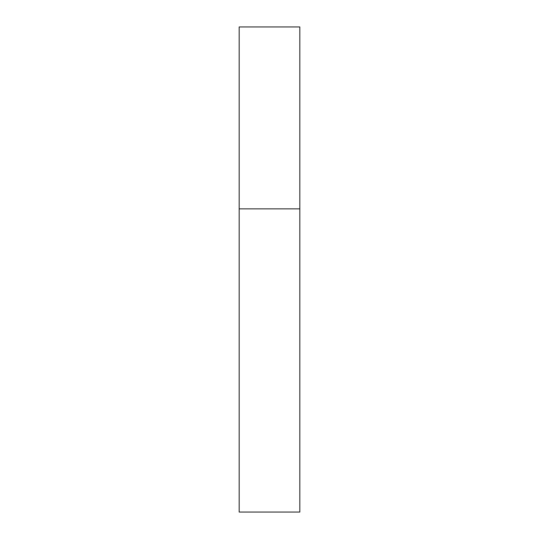 <?xml version="1.0" encoding="UTF-8"?>
<svg xmlns="http://www.w3.org/2000/svg" width="539" height="539" viewBox="0 0 539 539"><rect width="100%" height="100%" fill="white"/><g stroke="black" fill="none" stroke-linecap="round" stroke-linejoin="round"><path stroke-width="0.81" d="M299.819 208.862L239.181 208.862L239.181 512.05L299.819 512.05L299.819 208.862L239.181 208.862L239.181 26.95L299.819 26.95L299.819 208.862L299.819 26.95"/></g></svg>
